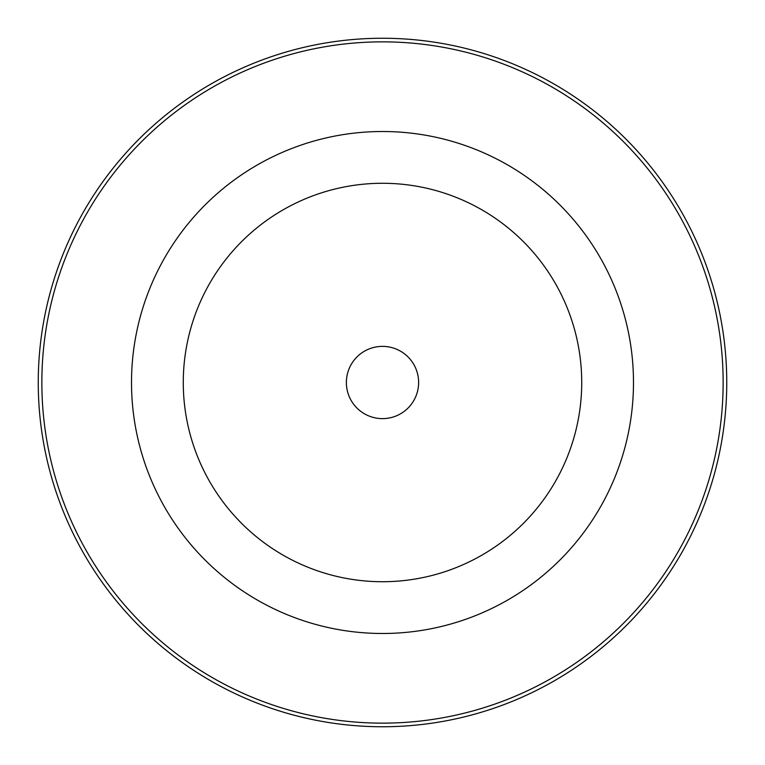 <?xml version="1.0" encoding="UTF-8"?>
<svg xmlns="http://www.w3.org/2000/svg" width="765" height="765" viewBox="0 0 765 765"><rect width="100%" height="100%" fill="white"/><g stroke="black" fill="none" stroke-linecap="round" stroke-linejoin="round"><path stroke-width="1.15" d="M382.5 581.725A199.225 199.225 0 0 0 581.725 382.5A199.225 199.225 0 0 0 382.5 183.275A199.225 199.225 0 0 0 183.275 382.5A199.225 199.225 0 0 0 382.5 581.725M382.5 418.627A36.127 36.127 0 0 0 418.627 382.5A36.127 36.127 0 0 0 382.5 346.373A36.127 36.127 0 0 0 346.373 382.5A36.127 36.127 0 0 0 382.5 418.627M382.5 38.25A344.25 344.25 0 0 1 726.75 382.5A344.25 344.25 0 0 1 382.5 726.75A344.25 344.25 0 0 1 38.25 382.5A344.25 344.25 0 0 1 382.5 38.25M382.5 723.145A340.645 340.645 0 0 0 723.145 382.5A340.645 340.645 0 0 0 382.5 41.855A340.645 340.645 0 0 0 41.855 382.5A340.645 340.645 0 0 0 382.5 723.145M382.5 131.513A250.987 250.987 0 0 1 633.487 382.5A250.987 250.987 0 0 1 382.5 633.487A250.987 250.987 0 0 1 131.513 382.5A250.987 250.987 0 0 1 382.5 131.513"/></g></svg>

